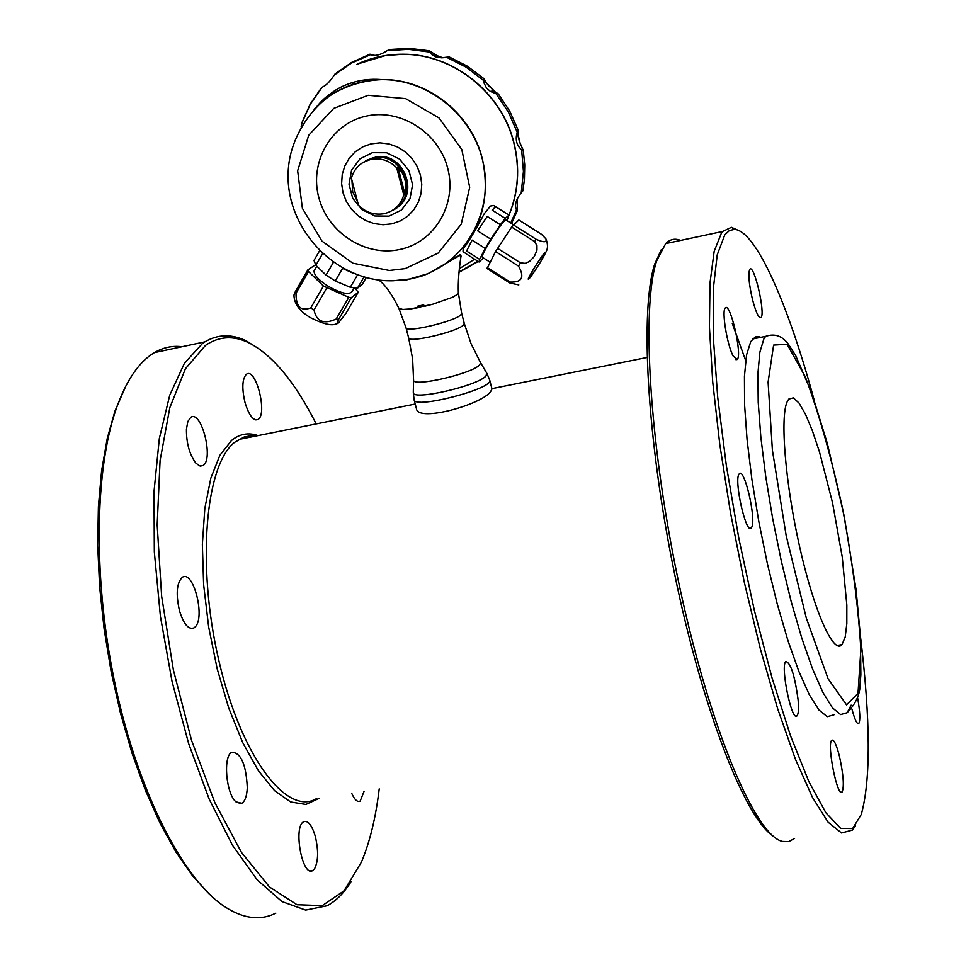 <?xml version="1.0" encoding="UTF-8"?>
<svg xmlns="http://www.w3.org/2000/svg" width="966" height="966" viewBox="0 0 966 966"><rect width="100%" height="100%" fill="white"/><g stroke="black" fill="none" stroke-linecap="round" stroke-linejoin="round"><path stroke-width="1.45" d="M319.492 250.906L313.998 260.446L315.87 265.239L322.499 253.756M353.87 273.547L342.568 268.391L335.25 280.985L326.025 275.081L333.33 262.474L332.364 261.75M357.492 274.924L350.296 287.276L357.42 288.242L363.989 277.013M366.211 277.616L362.105 284.62L357.42 288.242M466.131 253.684L463.028 251.715L463.125 249.18C469.017 241.138 476.033 229.365 484.171 213.86L490.474 206.048L493.65 205.48L495.16 206.434M466.192 253.841L479.064 262.003L483.483 257.958M466.578 251.051L472.096 240.099L466.578 251.051L479.631 259.335L479.064 262.003M472.096 240.099L485.222 248.431L490.776 239.157L477.627 230.826L487.214 216.456L500.352 224.764L505.206 218.376L492.105 210.093L495.667 206.76L509.034 215.128C518.44 192.162 520.119 168.193 514.069 143.258C520.577 170.366 518.102 196.086 506.655 220.429M506.969 220.634L509.034 215.128L505.206 218.376M518.802 284.898L509.819 282.966L487.057 268.512L495.582 251.546L511.63 227.058L518.851 220.006L541.564 234.352L545.875 238.807C548.145 244.338 548.012 249.011 545.476 252.814M509.819 282.966L510.06 282.06C522.014 282.579 524.84 277.266 518.537 266.109L520.505 262.861L525.19 263.356L529.501 261.472L534.307 256.485L536.975 250.146L536.939 245.545L534.56 241.56L536.227 239.326C543.882 242.671 547.106 242.502 545.875 238.807M540.211 262.486C527.774 281.504 525.564 283.666 533.582 268.971C546.092 249.868 548.302 247.707 540.211 262.486M534.56 241.56L511.63 227.058M520.505 262.861L497.526 248.298M302.104 122.114L301.138 126.836M449.214 56.909L441.583 57.815L436.028 56.934L432.454 55.11L429.242 50.775L437.356 55.762L442.863 57.791M496.017 93.654L490.462 91.492L486.478 87.978L483.978 82.847L484.063 78.946C487.275 84.368 489.376 87.097 490.378 87.109L493.421 90.695L498.263 93.871L496.017 93.654L508.358 111.996L517.196 132.221L518.126 130.024L517.909 135.542L519.466 141.712L523.258 150.298L521.64 149.73C516.556 145.443 515.083 139.599 517.196 132.221M517.305 198.646L517.39 210.54L516.508 209.9C514.54 205.529 515.747 200.312 520.119 194.263L522.884 190.857L524.417 179.386L524.731 164.848L523.258 150.298M335.794 73.344L334.26 75.07C329.889 81.663 325.868 85.696 322.173 87.181L321.738 87.351M389.721 49.447L387.245 50.643C380.435 55.038 374.832 56.402 370.449 54.712L375.46 55.473M357.746 63.973L385.386 55.557L403.088 54.229C386.786 54.168 371.379 57.549 356.877 64.372M424.666 305.703L417.384 307.804L417.614 306.198L423.615 304.918L424.823 306.234L432.768 304.205L410.502 308.927L402.798 309.47L398.873 308.287C391.894 294.207 385.205 284.777 378.781 280.019M391.967 280.768L405.949 280.019L420.959 276.385L428.409 273.535L460.685 254.964L460.842 257.318C458.79 270.975 457.969 282.796 458.367 292.807L457.51 294.328L452.535 297.286L432.768 304.205M417.384 307.804L410.502 308.927M447.5 262.257L460.589 254.662M772.885 835.856C744.689 817.586 702.089 707.957 674.449 573.188C646.689 438.467 639.89 308.673 654.779 263.863L661.299 249.699M794.559 838.44L788.872 841.603L782.484 841.446C755.484 835.711 710.578 730.079 680.112 589.067C649.502 448.176 641.05 307.526 656.699 260.82L665.683 243.601C670.09 239.194 675.065 238.131 680.607 240.425M732.264 323.356L745.68 360.608M740.041 231.128L731.419 227.324L722.604 231.466L721.517 232.83L714.164 251.377L709.998 283.002L709.43 326.991L712.703 381.751L719.827 444.807L730.525 512.898L744.291 582.232L760.327 648.826L777.702 708.899L795.429 759.252L812.515 797.493L828.116 822.223L841.543 832.982L852.302 830.12L855.55 825.797M813.988 399.441C787.688 302.877 755.786 230.645 734.522 229.365L729.366 230.56L724.778 234.871L717.219 254.867L713.246 289.462L713.331 337.665L717.726 397.437L726.347 465.612L738.797 538.147L754.349 610.391L771.979 677.721L790.55 735.899L808.868 781.627L825.87 812.768L840.662 828.369L852.604 828.574L861.274 814.447C870.849 779.948 870.571 720.539 860.44 636.208M408.654 337.907L406.01 327.788C405.792 333.053 454.926 321.436 460.854 314.795L461.651 313.286L464.272 323.417L463.487 324.962C457.582 331.736 408.376 343.328 408.654 337.907L412.615 358.869L413.581 380.133C412.796 387.463 472.772 373.564 479.728 364.762L480.573 362.685L471.046 343.655L464.272 323.417M414.124 399.827L416.443 408.678C417.759 422.866 484.063 403.873 490.957 390.989L491.984 388.936L489.714 380.133C494.121 388.574 414.402 409.343 414.124 399.827L413.279 392.679C412.373 400.962 478.508 385.688 486.055 375.822L486.695 373.045M362.697 81.796L365.595 79.792M363.337 81.663L366.126 79.731M508.985 215.08C518.319 192.137 519.962 168.241 513.936 143.366C501.885 92.905 453.102 53.915 402.931 54.313L403.088 54.229C453.247 53.842 502.03 92.821 514.069 143.258M459.273 268.717L474.656 259.214M361.695 163.302L372.526 157.893L375.726 157.361C404.802 152.918 419.256 198.899 392.498 210.346M394.696 208.813C418.58 195.494 403.088 153.413 375.762 157.627L363.989 161.902M365.474 160.658L376.788 156.709C403.993 152.519 419.848 194.081 396.422 207.956M396.7 167.794L403.776 194.987L404.959 194.178C407.29 184.071 404.935 175.027 397.895 167.021L396.7 167.794C390.179 161.213 382.488 158.255 373.613 158.943L370.437 159.462C360.656 162.107 354.305 168.338 351.37 178.167L358.471 205.203C365.534 212.279 373.818 215.152 383.345 213.824L384.589 213.571C394.37 211.023 400.757 204.828 403.776 194.987M357.492 201.713L352.662 191.666L351.974 180.654M397.895 167.021L404.959 194.178M315.87 265.239L326.025 275.081M335.25 280.985L350.296 287.276M293.93 295.451L295.379 291.563L296.007 293.253C295.91 306.753 300.849 311.632 310.81 307.852L314.022 309.917C316.389 321.63 323.767 324.661 336.156 319.046L338.643 319.335C336.627 323.393 336.591 324.552 338.547 322.813L345.659 313.769L358.229 292.275L355.017 288.17M354.124 288.061L352.143 291.454C349.004 295.403 340.648 293.447 327.076 285.586C318.152 279.585 313.829 274.67 314.095 270.842L314.711 269.755M315.556 264.756L307.888 269.84L308.528 271.518L323.453 286.045L348.835 297.335L351.31 297.661L358.229 292.275M295.379 291.563L307.888 269.84M296.007 293.253L308.528 271.518M310.81 307.852L323.453 286.045M314.022 309.917L326.677 288.11M336.156 319.046L348.835 297.335M338.643 319.335L351.31 297.661M490.088 262.16L482.372 257.258C481.418 256.908 483.676 252.09 489.146 242.804C497.249 229.642 502.767 221.987 505.701 219.837L505.991 220.019M479.631 259.335L485.222 248.431M490.776 239.157L500.352 224.764M544.884 252.597L545.343 252.247C547.698 250.87 532.411 275.66 528.97 278.788L528.474 279.174C526.059 280.623 541.552 255.531 544.884 252.597M510.06 282.06L487.275 267.594M518.537 266.109L495.582 251.546M477.627 230.826L487.214 216.456M536.227 239.326L513.308 224.837M492.105 210.093L496.017 206.893M428.409 273.535L409.524 279.029L393.367 280.744C334.417 282.676 282.664 225.899 288.508 167.178C291.189 135.868 312.67 105.511 334.574 92.857C349.052 84.779 364.689 80.371 381.51 79.635C427.358 78.91 471.746 114.242 482.674 160.428C493.916 206.567 470.116 255.459 428.952 272.967M372.393 152.688L359.907 158.907L351.564 170.173L349.004 184.216L352.711 198.284L361.936 209.622L374.868 215.998L388.996 216.155L401.518 210.033L409.958 198.827L412.603 184.735L408.932 170.547L399.634 159.136L386.581 152.749L372.393 152.688M752.285 298.687C755.823 312.26 758.733 318.538 761.003 317.524C765.7 313.624 753.999 263.259 749.809 269.333C748.01 273.426 748.843 283.207 752.285 298.687M851.927 709.044C854.729 719.67 857.023 724.5 858.798 723.522C860.465 720.286 860.066 711.701 857.603 697.742M839.454 756.293C836.423 744.508 833.863 739.159 831.762 740.258C826.594 743.917 837.462 798.375 842.111 792.023C844.332 786.529 843.451 774.611 839.454 756.293M798.097 699.843C794.789 675.524 790.695 662.736 785.829 661.481C780.057 665.803 791.854 722.93 797.047 715.782C798.496 713.898 798.858 708.585 798.097 699.843M751.777 527.122C756.354 518.537 744.231 466.844 739.28 473.859C733.411 478.532 746.03 535.43 751.27 527.955L751.777 527.122M733.17 356.043L737.239 359.485C742.588 354.945 730.079 301.138 725.261 307.997C721.505 310.774 727.108 344.934 733.17 356.043M760.834 337.327L758.238 336.53L755.255 336.965L750.751 341.578L746.561 354.896L744.436 376.257L744.593 404.947L747.08 439.784L751.862 479.16L758.721 521.109L767.33 563.456L777.232 603.955L787.894 640.47L798.761 671.189L809.267 694.663L818.914 709.974L827.258 716.675L833.984 714.804M787.278 401.53C779.876 416.467 785.201 483.06 799.715 547.154C814.133 611.393 833.561 654.888 841.978 644.648L845.19 637.101L846.82 623.613L846.832 605.066L842.243 557.02L832.487 502.561L819.446 451.822L812.43 430.872L805.511 414.317L799.039 403.076L793.364 397.859L788.775 399.103L787.278 401.53M209.381 894.166L192.512 875.8L175.945 852.024L160.066 823.237L145.286 790.007L131.98 753.057L120.496 713.258L111.126 671.563L104.123 629.011L99.619 586.664L97.711 545.536L98.399 506.607L101.611 470.744L107.202 438.685L114.966 411.033L125.906 385.893M275.829 913.16C260.204 921.021 242.985 918.751 224.172 906.35C182.586 878.48 138.512 792.349 115.751 687.249C92.978 582.148 94.342 471.166 116.318 408.521C125.761 381.92 137.619 363.82 151.891 354.22L154.391 352.626C163.194 347.47 172.419 345.502 182.055 346.734M260.47 349.825L246.39 340.938C231.755 333.825 217.93 334.139 204.913 341.855L202.534 343.425L184.434 363.252L169.726 395.251L159.33 438.564L154.017 491.597L154.331 551.9L160.416 616.393L172.057 681.513L188.648 743.591L209.199 799.148L232.492 845.286L257.197 879.845L281.975 901.58L305.618 910.093L327.088 905.77C336.168 900.964 344.222 892.826 351.238 881.366M316.196 423.929C295.161 382.222 272.726 355.186 248.902 342.809C233.482 335.335 219.016 336.18 205.529 345.357L185.412 368.758L169.823 407.676L160.078 460.637L157.18 524.852L161.648 596.264L173.373 669.897L191.57 740.391L214.875 802.661L241.512 852.507L269.514 887.005L296.985 904.731L322.27 905.637L344.053 890.809L361.405 862.131C369.833 842.123 375.774 817.707 379.215 788.872M258.007 435.606C248.455 432.249 239.628 433.867 231.514 440.472L219.91 455.264L210.829 478.17L204.84 508.333L202.365 544.426L203.633 584.659L208.656 626.91L217.193 668.858L228.773 708.15L242.744 742.661L258.296 770.59L274.561 790.635L290.694 801.997L305.884 804.461L319.444 798.242M255.133 436.185L250.218 435.92L244.253 436.946L234.496 442.416C205.432 465.141 196.521 564.639 218.702 659.923C240.546 755.424 286.334 816.524 316.353 798.725M246.233 374.422C242.176 379.203 241.778 388.622 245.05 402.677C248.974 415.356 253.261 420.971 257.91 419.51C267.86 414.716 256.038 367.297 246.571 374.18L246.233 374.422M351.66 793.195C354.51 799.691 357.348 802.348 360.149 801.164L364.11 791.239M314.542 868.796C318.357 861.274 318.599 850.406 315.254 836.182C311.909 825.157 308.094 820.339 303.783 821.728C292.94 826.111 302.249 877.466 312.658 870.595L314.542 868.796M235.97 801.865L241.838 803.301C245.05 801.237 246.873 796.02 247.296 787.64C246.137 764.492 240.981 752.695 231.852 752.26C222.88 755.798 225.959 793.617 235.97 801.865M179.555 611.019C183.721 624.157 188.503 629.808 193.876 627.96L195.035 627.055C205.661 617.878 193.381 569.517 182.369 577.282C176.657 582.836 175.715 594.078 179.555 611.019M186.438 429.194C186.341 443.056 189.457 454.334 195.76 463.004L199.491 465.841L202.872 465.576C214.15 460.082 201.544 409.62 190.785 417.336L187.839 421.526L186.438 429.194M374.53 158.376L369.507 159.692M319.517 103.942L320.821 102.046M325.808 98.677L329.309 94.402M320.869 102.734L322.68 100.15M335.504 90.128L330.444 95.465M387.245 50.643L408.401 49.314L429.629 52.055M446.618 57.296L466.083 67.137L483.568 80.444M521.64 149.73L523.427 171.477L521.229 192.959M516.508 209.9L510.748 223.025M477.808 261.206L458.971 272.026M301.742 123.443L310.255 104.304L322.173 87.181M334.26 75.07L351.322 63.14L370.449 54.712M413.291 392.16L413.581 380.133M847.134 712.739C855.852 703.659 860.151 694.264 860.054 684.568L860.851 674.908L860.465 636.679L856.081 589.803L844.163 516.001L827.379 443.599L811.561 392.522L795.694 355.657L788.618 344.524C782.448 335.914 774.78 333.198 765.603 336.373L763.852 338.945L759.844 352.264L757.899 373.613L758.213 402.315L760.846 437.175L765.736 476.588L772.667 518.597L781.301 561.017L791.178 601.577L801.792 638.164L812.563 668.943L822.935 692.477L832.426 707.837L840.601 714.574L847.134 712.739L851.118 705.156M773.609 345.091L768.091 382.15L772.402 450.289L786.155 535.55L806.32 618.155L828.091 678.772L846.53 704.854L858.001 693.431L860.851 649.707C858.424 607.662 852.302 560.473 842.497 508.152C831.171 456.725 818.782 412.989 805.366 376.933L787.085 344.27L773.609 345.091M351.757 84.863L355.367 81.675M398.982 54.35L399.658 54.253M432.587 55.207L443.092 57.779M332.702 93.883L335.709 89.995M417.904 306.137L417.167 307.067M391.955 223.846L400.322 220.924L407.749 216.155L413.883 209.743L418.399 202.027L421.079 193.393L421.768 184.252L420.427 175.1L417.131 166.369L412.035 158.533L405.406 151.964L397.569 147.013L388.936 143.934L379.952 142.859L371.053 143.862L362.697 146.868L355.307 151.722L349.245 158.183L344.814 165.923L342.23 174.544L341.614 183.612L342.978 192.693L346.275 201.326L351.334 209.091L357.891 215.599L365.631 220.526L374.18 223.629L383.104 224.752L391.955 223.846M365.353 116.306C330.734 124.24 309.217 162.433 318.84 197.644C327.957 232.963 365.776 257.173 400.129 249.409C434.615 242.188 457.232 204.249 447.741 168.338C438.757 132.318 399.827 107.854 365.353 116.306M317.416 105.958C335.19 89.029 356.575 80.238 381.582 79.598C426.827 78.379 471.432 113.36 482.372 158.967C490.897 199.238 480.694 232.54 451.774 258.876M314.107 109.315C332.268 90.297 354.739 80.395 381.51 79.635L381.582 79.598C366.959 78.343 353.133 80.999 340.08 87.532C324.552 96.515 319.637 103.302 317.077 106.26M389.322 270.48L352.795 263.163L321.956 241.102L302.382 208.33L297.649 170.777L308.709 135.276L333.717 108.397L368.155 95.296L405.623 98.629L438.987 117.912L461.796 149.513L469.693 187.344L461.253 224.172L438.25 253.02L405.152 268.62L389.322 270.48M329.575 95.948L334.417 90.804M493.65 205.48L495.667 206.76M437.356 55.762L432.454 55.11M518.126 130.024L509.722 111.126L498.263 93.871M459.611 254.553L460.649 254.698L461.084 256.183M489.714 380.133L486.961 373.492L480.573 362.685M654.779 263.863L656.699 260.82M734.522 229.365L731.419 227.324M461.651 313.286L458.379 292.867M406.01 327.788L398.898 308.383M493.421 90.695L490.462 91.492M485.608 81.929L496.126 92.905M517.559 132.511L520.662 145.504M494.616 91.855L492.08 88.957M490.378 87.109L486.502 83.197M321.775 87.302L310.195 104.099L301.863 122.803M369.821 54.253L351.467 62.512L335.021 73.984M429.242 50.775L409.089 48.348L389.008 49.556M483.785 78.536L467.278 66.159L449.009 56.825M511.521 223.508L517.305 210.757M458.947 272.352L478.218 261.472M370.884 54.337L369.821 54.229M376.788 156.709L375.726 157.361M373.613 158.943L375.762 157.627M293.942 294.992C294.123 303.855 299.738 311.475 310.81 317.85C324.226 324.516 333.004 326.351 337.146 323.369M316.8 266.145L314.095 270.842M505.701 219.837L513.429 224.716M761.003 317.524L759.976 317.729M722.604 231.466L665.683 243.601M765.603 336.373L752.562 338.981M114.966 411.033L116.318 408.521M248.902 342.809L246.39 340.938M255.857 419.92L257.91 419.51M204.913 341.855L154.391 352.626M647.063 357.48L491.911 388.646M415.223 404.042L238.542 439.518M841.978 644.648L836.894 645.493M200.385 466.071L202.872 465.576M191.087 628.468L193.876 627.96M239.218 803.712L241.838 803.301M310.472 870.921L312.658 870.595M358.326 801.454L360.149 801.164M737.239 359.485L735.971 359.726M751.27 527.955L749.845 528.209M797.047 715.782L795.706 715.987M842.111 792.023L841.012 792.18M858.798 723.522L857.88 723.667"/></g></svg>
